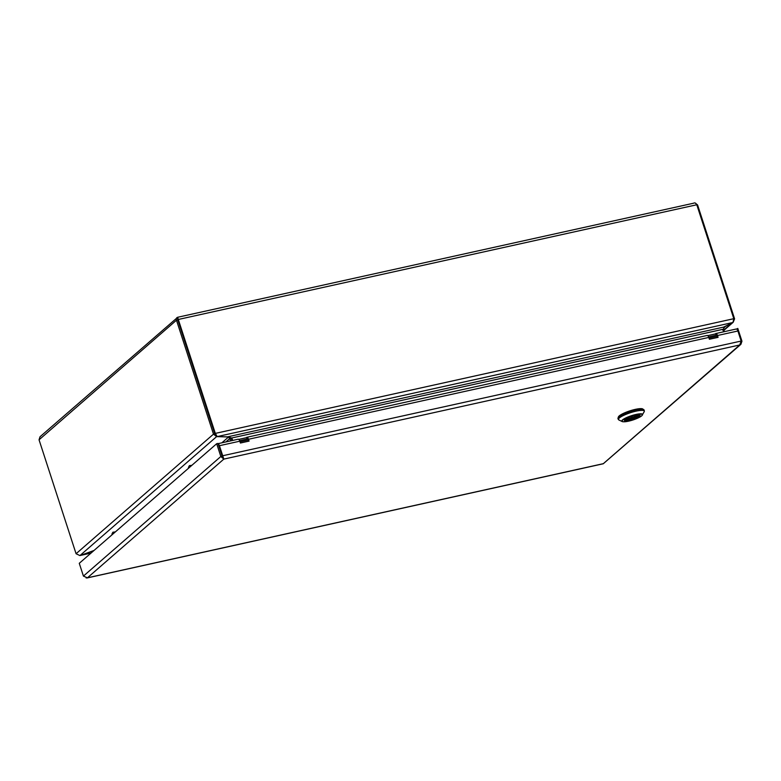 <?xml version="1.0" encoding="UTF-8"?>
<svg xmlns="http://www.w3.org/2000/svg" width="781" height="781" viewBox="0 0 781 781"><rect width="100%" height="100%" fill="white"/><g stroke="black" fill="none" stroke-linecap="round" stroke-linejoin="round"><path stroke-width="1.17" d="M717.466 337.48L716.978 335.967A1.474 0.625 -102.5 0 0 716.138 334.981A1.474 0.625 -102.5 0 0 716.011 335.039L715.562 333.672A2.939 1.24 -102.5 0 1 715.816 333.546L736.219 329.026A2.939 1.24 77.5 0 1 737.899 330.998L717.495 335.508A2.939 1.24 -102.5 0 0 715.816 333.546M706.883 335.596A2.939 1.24 77.5 0 1 707.137 335.459A2.939 1.24 77.5 0 1 708.806 337.431L709.402 339.257L718.09 337.333L717.495 335.508M248.465 441.236L247.977 439.723A1.474 0.625 -102.5 0 0 247.138 438.737A1.474 0.625 -102.5 0 0 247.011 438.805L246.571 437.438A2.939 1.24 -102.5 0 1 246.825 437.301L707.137 335.459M237.883 439.361A2.939 1.24 77.5 0 1 238.137 439.225A2.939 1.24 77.5 0 1 239.816 441.197L240.402 443.022L249.09 441.099L248.495 439.273A2.939 1.24 -102.5 0 0 246.825 437.301M737.899 330.998L741.159 341.043L222.673 455.753L222.155 456.211L223.376 457.744L222.155 456.211L220.838 456.504L223.825 459.111L219.412 445.707A2.939 1.24 -102.5 0 0 218.104 443.784M86.105 577.92L87.433 577.813L83.421 576.095L220.838 456.504L216.688 443.715L217.987 443.423L222.146 456.211L218.885 446.156A1.474 0.625 -102.5 0 0 218.807 445.931M741.159 341.043L739.714 344.977L740.905 344.323L741.95 341.209L741.159 341.385M740.905 344.323L603.264 463.768L86.994 577.979M736.61 329.074L737.791 328.42L741.95 341.209M223.522 458.193L223.825 459.111L87.433 577.813L603.332 463.67L739.714 344.977L223.825 459.111M83.421 576.095L79.272 563.306L216.688 443.715M715.22 333.975L707.723 335.635M246.22 437.741L238.732 439.391M715.66 335.342L708.611 336.904M246.669 439.107L239.611 440.669M240.011 441.812L248.075 440.035M709.011 338.056L717.075 336.269M644.325 410.757L644.091 410.035A13.736 2.782 162 0 0 633.069 410.757A13.736 2.782 162 0 0 618.874 416.966A13.736 2.782 162 0 0 617.966 418.518L618.201 419.241A13.736 2.782 -18 0 1 619.108 417.689A13.736 2.782 -18 0 1 633.303 411.48A13.736 2.782 -18 0 1 644.325 410.757L644.188 411.753A13.589 2.753 162 0 0 634.709 411.489A13.589 2.753 162 0 0 619.333 417.981A13.589 2.753 162 0 0 618.903 419.973L618.201 419.241M618.386 417.435L618.367 417.376A12.994 2.636 -18 0 1 635.314 409.371A12.994 2.636 -18 0 1 643.095 409.342L643.114 409.4M626.43 418.567L627.075 418.128M635.265 415.385L635.91 416.468L637.96 416.019L638.018 415.326M639.063 415.004A7.556 1.533 162 0 1 638.995 415.111L636.583 415.355A4.998 1.015 162 0 0 636.593 415.209L636.583 415.199M624.956 419.582A7.556 1.533 162 0 0 629.252 419.338A7.556 1.533 162 0 0 637.96 416.019L638.136 415.687M190.847 466.198A2.45 0.498 162 0 0 188.465 467.38L189.402 465.632L191.843 465.33M188.465 467.38A2.45 0.498 162 0 0 188.446 467.497L188.641 468.112M114.348 532.769A2.45 0.498 162 0 0 111.966 533.96L112.903 532.203L115.344 531.91M111.966 533.96A2.45 0.498 162 0 0 111.947 534.077L112.142 534.692M232.084 440.562L231.303 438.668L229.272 437.194M215.868 434.705L217.059 436.618L227.535 436.862L231.732 437.985L231.303 438.668M227.535 436.862L723.704 327.093L732.959 322.485L733.808 318.687L696.789 204.759C695.92 203.04 694.846 202.523 693.567 203.216L177.629 317.281L177.687 319.087M732.851 322.533L724.983 326.643L722.689 329.826M80.092 555.516L93.954 550.527M177.638 317.35L40.016 436.764L39.05 439.81L76.069 553.729L79.926 555.584L94.013 550.468M216.366 435.251L216.62 436.618L228.482 436.969M733.847 319.009L734.589 318.843L697.579 204.925L695.178 203.06M216.62 435.251L214.795 433.845L215.312 433.396L178.302 319.478L177.775 319.927L178.117 318.726L177.775 319.927L214.785 433.845L213.486 434.138L216.62 436.618L79.926 555.584M696.789 204.759L178.302 319.478L177.668 317.35C176.467 317.603 176.067 318.56 176.467 320.22L213.486 434.138L76.069 553.729M39.05 439.81L176.467 320.22L177.775 319.927L214.795 433.845L216.171 435.251M733.193 322.27L734.589 318.843M228.589 436.969L229.604 438.688L230.912 438.395M232.074 440.562L231.244 438.639M230.776 440.855L229.604 438.688L225.865 441.939M723.782 330.461L732.949 322.485L217.059 436.618L215.312 433.396L733.808 318.687M724.504 331.622L723.245 329.592M232.748 440.416L231.732 437.985L722.435 329.426L723.889 331.759M231.293 438.668L229.985 438.961M708.806 337.431L248.495 439.273M239.816 441.197L219.412 445.707M639.122 416.107A7.898 1.601 162 0 0 639.639 415.219C642.255 414.008 628.119 416.263 625.064 419.485L624.615 420.09A7.898 1.601 162 0 0 630.95 419.68A7.898 1.601 162 0 0 639.122 416.107M624.966 419.534A8.191 1.66 -18 0 1 635.109 415.414A8.191 1.66 -18 0 1 639.463 416.322A8.191 1.66 -18 0 1 629.33 420.442A8.191 1.66 -18 0 1 624.966 419.534M641.591 415.853A10.583 2.148 162 0 0 635.949 414.682A10.583 2.148 162 0 0 622.838 420.002A10.583 2.148 162 0 0 628.48 421.184A10.583 2.148 162 0 0 641.591 415.853M623.677 421.779A10.934 2.216 -18 0 1 622.145 421.535A10.934 2.216 -18 0 1 622.496 419.934A10.934 2.216 -18 0 1 634.865 414.711A10.934 2.216 -18 0 1 642.49 414.926A10.934 2.216 -18 0 1 641.855 415.648M632.532 416.097L631.565 417.308L630.482 416.986L630.882 416.634M631.614 417.279L632.229 416.751L631.614 417.279M635.91 416.468A5.301 1.074 -18 0 1 630.052 418.645A5.301 1.074 -18 0 1 626.899 418.46M627.075 418.284L627.075 418.313A4.998 1.015 162 0 0 630.062 418.274A4.998 1.015 162 0 0 635.549 416.253M724.133 327.581L726.027 325.931M731.914 323.002L723.626 330.217M91.104 553.007L80.677 555.311M228.56 436.989L221.853 442.827M697.579 204.925L696.896 205.081M218.065 443.667L238.137 439.225M618.903 419.973L622.145 421.535C626.567 422.775 638.926 418.382 641.767 415.765L644.188 411.753M624.37 419.163C624.761 419.934 626.382 420.002 629.232 419.348L638.038 415.98M80.15 555.506L90.986 553.114"/></g></svg>

